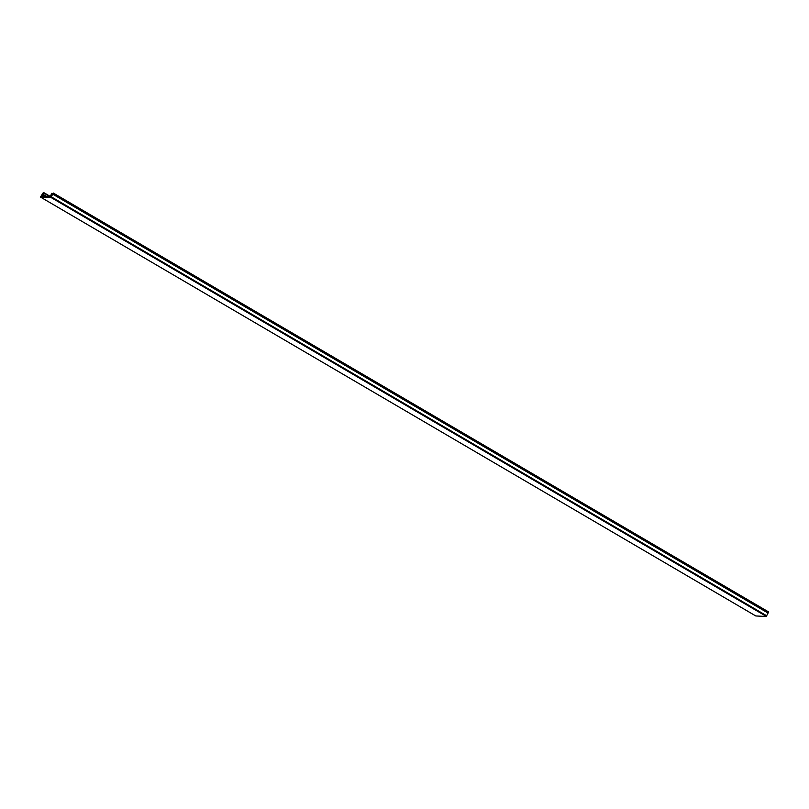 <?xml version="1.0" encoding="UTF-8"?>
<svg xmlns="http://www.w3.org/2000/svg" width="809" height="809" viewBox="0 0 809 809"><rect width="100%" height="100%" fill="white"/><g stroke="black" fill="none" stroke-linecap="round" stroke-linejoin="round"><path stroke-width="1.21" d="M53.202 193.098L51.018 196.921L50.077 196.88L50.32 196.284A2.488 0.607 -59.6 0 1 51.038 195.05L51.867 193.331L51.018 194.878A2.963 0.718 -59.6 0 0 50.633 195.475L49.743 196.86L42.503 196.516L43.14 195.121A2.963 0.718 120.4 0 0 43.403 194.514L44.252 192.967L43.211 194.676A2.488 0.607 120.4 0 1 42.584 195.909L41.229 196.456L43.362 192.532L40.45 197.052L755.798 615.962L766.457 616.468L766.811 615.851L51.28 196.931L53.202 193.098L768.55 612.009L766.639 615.75L51.301 196.83M755.798 615.962L40.45 197.052L51.119 197.558L51.463 196.941L766.811 615.851M51.119 197.558L766.457 616.468M52.747 194.17L768.095 613.08M50.32 196.284L51.139 196.759M51.038 195.05L51.827 195.515M51.867 193.331L52.716 193.836M43.14 195.121L45.789 196.678M43.403 194.514L47.195 196.739M44.182 193.24L49.946 196.617M44.313 193.007L50.087 196.385M42.705 193.695L43.464 194.14M43.14 193.048L43.868 193.472M43.342 192.694L44.101 193.149M53.202 192.997L768.55 611.907M51.857 193.28L52.737 193.796M44.323 192.916L50.128 196.324M43.362 192.532L44.202 193.027"/></g></svg>

